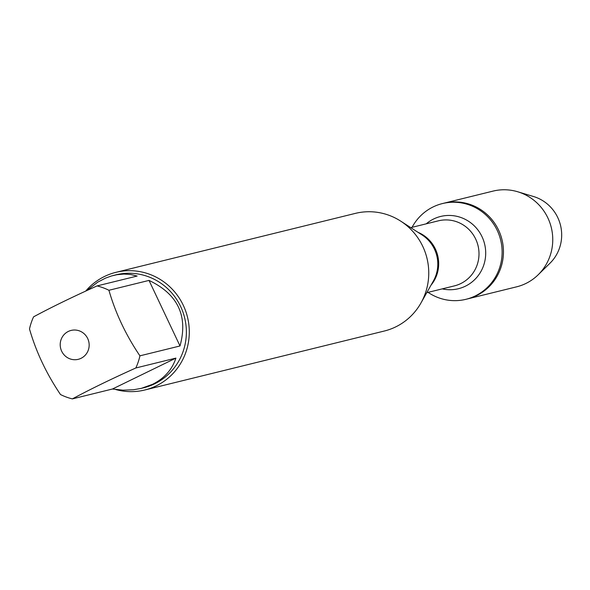 <?xml version="1.0" encoding="UTF-8"?>
<svg xmlns="http://www.w3.org/2000/svg" width="590" height="590" viewBox="0 0 590 590"><rect width="100%" height="100%" fill="white"/><g stroke="black" fill="none" stroke-linecap="round" stroke-linejoin="round"><path stroke-width="0.89" d="M412.063 227.312A49.295 47.871 76.2 0 1 433.126 206.935A49.295 47.871 76.2 0 1 442.382 203.58A49.295 47.871 76.2 0 1 500.652 239.997A49.295 47.871 76.2 0 1 465.952 299.307A49.295 47.871 76.2 0 1 428.075 292.367M442.382 203.58L493.026 191.108A49.295 47.871 76.2 0 1 517.718 191.765A49.295 47.871 76.2 0 1 551.289 227.534A49.295 47.871 76.2 0 1 538.161 274.793A49.295 47.871 76.2 0 1 525.852 283.488A49.295 47.871 76.2 0 1 516.597 286.836L467.287 298.975A49.295 47.871 -103.8 0 0 501.987 239.673A49.295 47.871 -103.8 0 0 443.717 203.248A49.295 47.871 76.2 0 1 500.526 234.813A49.295 47.871 76.2 0 1 476.543 295.627A49.295 47.871 76.2 0 1 467.287 298.975L465.952 299.307M144.845 389.983L384.311 331.027A60.571 58.823 -103.8 0 0 395.684 326.904A60.571 58.823 -103.8 0 0 420.913 303.061A60.571 58.823 -103.8 0 0 400.75 221.162A60.571 58.823 -103.8 0 0 355.35 213.388L115.883 272.344A60.571 58.823 76.2 0 1 185.695 311.129A60.571 58.823 76.2 0 1 156.225 385.867A60.571 58.823 76.2 0 1 144.845 389.983A60.571 58.823 76.2 0 1 115.699 389.525M85.698 291.106A60.571 58.823 76.2 0 1 104.511 276.467A60.571 58.823 76.2 0 1 115.883 272.344M81.037 358.314A14.883 14.455 -103.8 0 0 89.068 343.336A14.883 14.455 -103.8 0 0 77.843 330.415A14.883 14.455 -103.8 0 0 60.305 346.411A14.883 14.455 -103.8 0 0 81.037 358.314M180.002 345.969C188.24 316.011 177.915 294.159 149.012 280.412L180.002 345.969L139.918 355.836C125.803 334.928 115.478 313.076 108.929 290.28A58.152 56.47 -103.8 0 0 97.048 285.921C72.098 297.168 50.947 307.471 33.586 316.837A58.152 56.47 -103.8 0 0 29.5 328.977C36.049 351.765 46.381 373.618 60.49 394.533A58.152 56.47 -103.8 0 0 72.371 398.892C89.732 389.518 110.883 379.215 135.833 367.976A58.152 56.47 -103.8 0 0 139.918 355.836M149.012 280.412L108.929 290.28M97.048 285.921L137.131 276.054L130.685 274.512L123.952 274.062L117.034 274.689L111.54 275.958L105.522 278.111L97.697 282.175L86.767 290.612M112.454 389.017L123.067 390.16L133.436 389.761L141.357 388.345L152.559 384.326C164.3 378.433 172.081 369.694 175.916 358.108L112.454 389.017L72.371 398.892M175.916 358.108L135.833 367.976M113.553 275.419L115.906 274.837A58.152 56.47 76.2 0 1 182.922 312.073A58.152 56.47 76.2 0 1 154.624 383.817A58.152 56.47 76.2 0 1 143.709 387.77L141.357 388.345M538.161 274.793L549.946 263.251A39.619 38.475 -103.8 0 0 560.5 225.262A39.619 38.475 -103.8 0 0 533.515 196.514L517.718 191.765M420.913 303.061L433.399 280.951A34.021 33.04 -103.8 0 0 422.071 234.953L400.75 221.162M417.993 232.312A33.497 32.531 76.2 0 1 431.01 285.184M426.769 292.684L454.418 285.877A33.497 32.531 -103.8 0 0 478.003 245.573A33.497 32.531 -103.8 0 0 438.407 220.83L410.758 227.637M426.231 223.824A37.207 36.13 76.2 0 1 433.628 218.993A37.207 36.13 76.2 0 1 485.415 248.419A37.207 36.13 76.2 0 1 442.249 288.879"/></g></svg>
